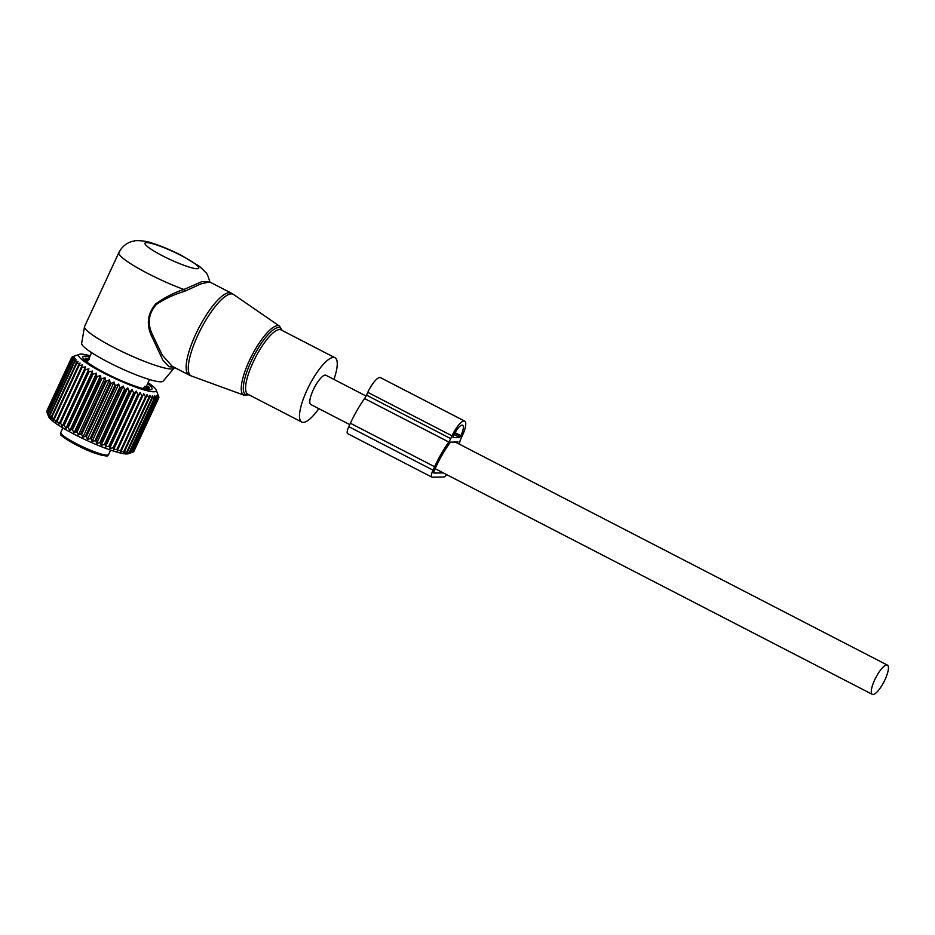<?xml version="1.0" encoding="UTF-8"?>
<svg xmlns="http://www.w3.org/2000/svg" width="935" height="935" viewBox="0 0 935 935"><rect width="100%" height="100%" fill="white"/><g stroke="black" fill="none" stroke-linecap="round" stroke-linejoin="round"><path stroke-width="1.4" d="M333.924 379.411A36.196 10.11 117.3 0 0 335.572 374.152A36.196 10.11 117.3 0 0 334.975 357.731A36.196 10.11 117.3 0 0 317.701 371.44A36.196 10.11 117.3 0 0 301.175 405.638A36.196 10.11 117.3 0 0 301.771 422.059A36.196 10.11 117.3 0 0 318.835 408.653M210.094 282.627C208.236 276.222 206.752 272.798 205.642 272.354L199.681 266.51L181.986 255.699C171.21 250.183 161.112 245.952 151.704 242.995C146.082 240.762 135.259 240.143 134.313 240.961C127.441 242.177 122.286 246.057 118.862 252.614L84.582 326.467A49.356 7.036 24.9 0 0 84.501 326.736L81.649 343.332A44.95 6.416 24.9 0 0 108.402 362.254A44.95 6.416 24.9 0 0 163.134 381.153L173.98 368.261A49.356 7.036 24.9 0 0 174.12 368.028L174.413 367.42M84.501 326.736A49.356 7.036 24.9 0 0 113.871 347.504A49.356 7.036 24.9 0 0 173.98 368.261M189.034 374.97L172.157 366.263L162.269 355.101L153.024 335.875C147.134 324.27 148.197 313.844 156.227 304.588C165.086 298.651 174.541 294.221 184.581 291.323L201.002 283.866L209.557 281.879L231.296 293.099A46.072 12.88 117.3 0 0 209.311 310.537A46.072 12.88 117.3 0 0 188.274 354.073A46.072 12.88 117.3 0 0 189.034 374.97L191.57 376.08A45.92 12.833 117.3 0 1 190.401 355.066A45.92 12.833 117.3 0 1 211.801 311.075A45.92 12.833 117.3 0 1 233.668 294.525L231.296 293.099M209.943 282.078L201.995 281.599L183.879 289.476C173.933 292.725 164.537 297.552 155.677 303.933C147.531 313.692 146.187 324.457 151.634 336.226L153.024 335.875M173.887 367.151L168.954 366.719L162.877 360.104L151.634 336.226M118.862 252.614A49.356 7.036 24.9 0 0 148.151 273.651A49.356 7.036 24.9 0 0 183.879 289.476L184.581 291.323M148.092 382.707A42.776 6.101 -155.1 0 1 156.192 389.977L158.775 396.802A48.047 6.849 -155.1 0 1 158.775 396.814A48.047 6.849 -155.1 0 1 158.775 396.802L158.903 397.527A48.047 6.849 -155.1 0 1 158.88 397.691L157.723 395.143L158.588 398.216A48.047 6.849 -155.1 0 1 158.459 398.322L157.127 395.657L157.746 398.649A48.047 6.849 -155.1 0 1 157.501 398.707L156.016 395.937L156.39 398.836A48.047 6.849 -155.1 0 1 156.04 398.836L154.439 395.961L154.532 398.766A48.047 6.849 -155.1 0 1 154.088 398.707L152.382 395.739L152.206 398.427A48.047 6.849 -155.1 0 1 151.657 398.333L149.892 395.283L149.425 397.854A48.047 6.849 -155.1 0 1 148.782 397.691L146.994 394.582L146.222 397.024A48.047 6.849 -155.1 0 1 145.509 396.814L143.709 393.658L142.658 395.961A48.047 6.849 -155.1 0 1 141.863 395.715L140.098 392.513L138.742 394.675A48.047 6.849 -155.1 0 1 137.889 394.383L136.194 391.157L134.558 393.191A48.047 6.849 -155.1 0 1 133.647 392.852L132.057 389.626L130.129 391.508A48.047 6.849 -155.1 0 1 129.182 391.134L127.709 387.932L125.524 389.661A48.047 6.849 -155.1 0 1 124.542 389.264L123.233 386.073L120.79 387.674A48.047 6.849 -155.1 0 1 119.797 387.242L118.663 384.098L115.998 385.559A48.047 6.849 -155.1 0 1 114.982 385.103L114.07 382.029L111.183 383.35A48.047 6.849 -155.1 0 1 110.178 382.882L109.5 379.867L106.426 381.071A48.047 6.849 -155.1 0 1 105.445 380.592L105.001 377.67L101.775 378.757A48.047 6.849 -155.1 0 1 100.816 378.266L100.653 375.438L97.287 376.431A48.047 6.849 -155.1 0 1 96.375 375.94L96.48 373.217L93.009 374.105A48.047 6.849 -155.1 0 1 92.156 373.626L92.553 371.031L89.012 371.838A48.047 6.849 -155.1 0 1 88.217 371.37L88.907 368.893L85.33 369.641A48.047 6.849 -155.1 0 1 84.606 369.185L85.588 366.847L82.011 367.525A48.047 6.849 -155.1 0 1 81.368 367.104L82.642 364.907L79.089 365.55A48.047 6.849 -155.1 0 1 78.54 365.153L80.106 363.096L76.612 363.715A48.047 6.849 -155.1 0 1 76.156 363.353L78.014 361.436L74.601 362.055A48.047 6.849 -155.1 0 1 74.251 361.728L76.378 359.952L73.094 360.571A48.047 6.849 -155.1 0 1 72.837 360.291L75.221 358.666L72.088 359.309A48.047 6.849 -155.1 0 1 71.937 359.075L74.555 357.579L71.609 358.269A48.047 6.849 -155.1 0 1 71.574 358.082L74.403 356.714L71.656 357.462A48.047 6.849 -155.1 0 1 71.656 357.45A48.047 6.849 -155.1 0 1 71.726 357.322L74.753 356.083L72.229 356.889A48.047 6.849 -155.1 0 1 72.416 356.808L79.405 354.33A42.776 6.101 -155.1 0 1 90.181 355.826M156.192 389.977A42.776 6.101 -155.1 0 1 143.02 389.591A42.776 6.101 -155.1 0 1 97.719 369.816A42.776 6.101 -155.1 0 1 79.405 354.33M48.643 416.718A44.424 6.335 24.9 0 0 73.666 433.957A44.424 6.335 24.9 0 0 115.484 451.687A44.424 6.335 24.9 0 0 128.387 453.732L132.922 452.119A48.047 6.849 24.9 0 1 132.688 452.178L129.416 453.241L131.566 452.306A48.047 6.849 24.9 0 1 131.227 452.306L127.826 453.265L129.72 452.236A48.047 6.849 24.9 0 1 129.264 452.178L125.781 453.054L127.382 451.897A48.047 6.849 24.9 0 1 126.833 451.804L123.291 452.587L124.6 451.325A48.047 6.849 24.9 0 1 123.969 451.161L120.381 451.897L121.41 450.495A48.047 6.849 24.9 0 1 120.685 450.284L117.109 450.962L117.833 449.431A48.047 6.849 24.9 0 1 117.039 449.186L113.497 449.817L113.93 448.145A48.047 6.849 24.9 0 1 113.077 447.853L109.594 448.473L109.734 446.661A48.047 6.849 24.9 0 1 108.822 446.322L105.456 446.942L105.304 444.978A48.047 6.849 24.9 0 1 104.358 444.604L101.109 445.235L100.699 443.132A48.047 6.849 24.9 0 1 99.718 442.734L96.632 443.389L95.966 441.145A48.047 6.849 24.9 0 1 94.973 440.712L92.062 441.413L91.174 439.029A48.047 6.849 24.9 0 1 90.169 438.573L87.469 439.333L86.359 436.82A48.047 6.849 24.9 0 1 85.365 436.353L82.899 437.183L81.602 434.541A48.047 6.849 24.9 0 1 80.62 434.062L78.4 434.974L76.951 432.227A48.047 6.849 24.9 0 1 76.004 431.736L74.052 432.753L72.462 429.901A48.047 6.849 24.9 0 1 71.551 429.41L69.88 430.532L68.197 427.575A48.047 6.849 24.9 0 1 67.332 427.096L65.941 428.335L64.188 425.308A48.047 6.849 24.9 0 1 63.393 424.841L62.306 426.208L60.506 423.111A48.047 6.849 24.9 0 1 59.782 422.655L58.987 424.151L57.187 421.007A48.047 6.849 24.9 0 1 56.544 420.575L56.042 422.211L54.277 419.02A48.047 6.849 24.9 0 1 53.716 418.623L53.505 420.399L51.799 417.185A48.047 6.849 24.9 0 1 51.331 416.823L51.402 418.751L49.789 415.526A48.047 6.849 24.9 0 1 49.426 415.198L49.765 417.267L48.269 414.053A48.047 6.849 24.9 0 1 48.012 413.761L48.62 415.97L47.264 412.779A48.047 6.849 24.9 0 1 47.124 412.545L48.643 416.718M47.954 414.895L46.785 411.739A48.047 6.849 24.9 0 1 46.75 411.552L71.574 358.082M46.914 411.19L46.832 410.921A48.047 6.849 24.9 0 0 46.832 410.933L71.656 357.462L46.832 410.921M71.609 358.269L46.785 411.739M71.937 359.075L47.124 412.545M72.088 359.309L47.264 412.779M72.837 360.291L48.012 413.761M73.094 360.571L48.269 414.053M74.251 361.728L49.426 415.198M74.601 362.055L49.789 415.526M76.156 363.353L51.331 416.823M76.612 363.715L51.799 417.185M78.54 365.153L53.716 418.623M79.089 365.55L54.277 419.02M81.368 367.104L56.544 420.575M82.011 367.525L57.187 421.007M85.588 366.847L58.987 424.151M84.606 369.185L59.782 422.655M85.33 369.641L60.506 423.111M88.907 368.893L62.306 426.208M88.217 371.37L63.393 424.841M89.012 371.838L64.188 425.308M92.553 371.031L65.941 428.335M92.156 373.626L67.332 427.096M93.009 374.105L68.197 427.575M96.48 373.217L69.88 430.532M96.375 375.94L71.551 429.41M97.287 376.431L72.462 429.901M100.653 375.438L74.052 432.753M100.816 378.266L76.004 431.736M101.775 378.757L76.951 432.227M105.001 377.67L78.4 434.974M105.445 380.592L80.62 434.062M106.426 381.071L81.602 434.541M109.5 379.867L82.899 437.183M110.178 382.882L85.365 436.353M111.183 383.35L86.359 436.82M114.07 382.029L87.469 439.333M114.982 385.103L90.169 438.573M115.998 385.559L91.174 439.029M118.663 384.098L92.062 441.413M119.797 387.242L94.973 440.712M120.79 387.674L95.966 441.145M123.233 386.073L96.632 443.389M124.542 389.264L99.718 442.734M125.524 389.661L100.699 443.132M127.709 387.932L101.109 445.235M129.182 391.134L104.358 444.604M130.129 391.508L105.304 444.978M132.057 389.626L105.456 446.942M133.647 392.852L108.822 446.322M134.558 393.191L109.734 446.661M136.194 391.157L109.594 448.473M137.889 394.383L113.077 447.853M138.742 394.675L113.93 448.145M140.098 392.513L113.497 449.817M141.863 395.715L117.039 449.186M142.658 395.961L117.833 449.431M147.636 383.689A38.171 5.446 -155.1 0 1 145.381 389.159A38.171 5.446 -155.1 0 1 140.262 387.803A38.171 5.446 -155.1 0 1 87.002 362.055A38.171 5.446 -155.1 0 1 89.737 356.808M133.997 451.184L158.88 397.691M132.957 452.061L133.635 451.792A48.047 6.849 24.9 0 0 133.763 451.687L158.588 398.216M145.509 396.814L120.685 450.284M146.222 397.024L121.41 450.495M148.782 397.691L123.969 451.161M149.425 397.854L124.6 451.325M151.657 398.333L126.833 451.804M152.206 398.427L127.382 451.897M154.088 398.707L129.264 452.178M154.532 398.766L129.72 452.236M156.04 398.836L131.227 452.306M156.39 398.836L131.566 452.306M157.501 398.707L132.688 452.178M157.746 398.649L132.922 452.119M158.459 398.322L133.635 451.792M144.025 388.843L144.376 388.913A35.472 5.061 -155.1 0 0 146.082 389.159L144.609 388.96M145.498 388.668L148.373 389.124A35.472 5.061 -155.1 0 0 149.051 388.843L147.017 388.902M146.351 386.447L148.887 387.02A35.472 5.061 -155.1 0 1 149.308 387.815L146 387.78L145.579 388.679L146 387.768L147.251 388.399M148.887 387.02L148.548 387.756M89.152 359.285L88.159 358.047A35.472 5.061 -155.1 0 1 89.105 358.163M87.084 360.232L87.516 359.309L85.88 358.082L85.576 358.736M87.504 361.015L87.189 361.716L87.539 360.922L85.202 358.362A35.472 5.061 -155.1 0 1 85.88 358.082M87.516 361.015L84.945 359.391A35.472 5.061 -155.1 0 0 85.365 360.185L87.165 362.09A35.472 5.061 -155.1 0 0 87.995 362.803M142.845 388.539L143.674 388.75M145.393 388.948L145.252 386.365L142.891 388.434M348.79 426.664L433.01 470.141L434.611 466.717L350.391 423.239L348.79 426.664A7.901 2.209 117.3 0 0 347.645 433.641L431.865 477.119A7.901 2.209 117.3 0 0 432.204 477.201L443.763 477.002A7.901 2.209 117.3 0 0 446.673 474.641M433.01 470.141A7.901 2.209 117.3 0 0 431.865 477.119M457.753 443.33A43.162 12.062 -62.7 0 0 457.998 442.021L450.471 442.15A43.162 12.062 -62.7 0 0 436.049 466.694L434.459 470.118A3.296 0.923 117.3 0 0 433.98 473.028A3.296 0.923 117.3 0 0 434.12 473.063L443.307 472.911M434.611 466.717A47.767 13.347 -62.7 0 1 448.777 442.021A6.58 1.835 -62.7 0 0 450.717 438.62L452.014 435.827A16.456 4.593 -62.7 0 1 464.73 421.124A16.456 4.593 -62.7 0 1 462.346 435.652L461.048 438.445A6.58 1.835 -62.7 0 0 459.845 441.834A47.767 13.347 -62.7 0 1 459.307 444.125M450.717 438.62L366.497 395.143L367.794 392.349A16.456 4.593 -62.7 0 1 380.498 377.647L464.73 421.124M366.497 395.143A6.58 1.835 -62.7 0 1 364.545 398.544A47.767 13.347 -62.7 0 0 350.391 423.239M459.658 437.463L452.996 437.557L453.463 435.803A11.851 3.308 -62.7 0 1 462.615 425.215A11.851 3.308 -62.7 0 1 460.897 435.675L459.658 437.463L454.059 434.565M366.076 396.008L325.918 375.274A16.456 4.593 117.3 0 0 313.213 389.977A16.456 4.593 117.3 0 0 310.829 404.516L349.748 424.607M885.024 679.663A16.456 4.593 117.3 0 0 887.408 665.124A16.456 4.593 117.3 0 0 874.704 679.838A16.456 4.593 117.3 0 0 872.32 694.366A16.456 4.593 117.3 0 0 885.024 679.663M248.967 394.804L244.035 395.189A38.826 10.846 -62.7 0 1 243.042 377.424A38.826 10.846 -62.7 0 1 261.145 340.223A38.826 10.846 -62.7 0 1 279.635 326.233L233.668 294.525M281.938 330.347A37.517 10.484 117.3 0 0 264.792 338.599A37.517 10.484 117.3 0 0 245.052 377.565A37.517 10.484 117.3 0 0 248.733 394.675M334.975 357.731L281.073 329.903A36.196 10.11 117.3 0 0 263.799 343.613A36.196 10.11 117.3 0 0 247.272 377.81A36.196 10.11 117.3 0 0 247.869 394.231L301.771 422.059M162.573 255.828A29.616 4.219 24.9 0 0 197.133 268.719A29.616 4.219 24.9 0 0 181.156 255.512A29.616 4.219 24.9 0 0 146.596 242.632A29.616 4.219 24.9 0 0 162.573 255.828M61.616 435.137A25.011 3.565 24.9 0 0 85.424 449.256A25.011 3.565 24.9 0 0 106.824 455.146M108.53 454.644C106.181 454.632 112.597 458.279 96.165 453.545C79.265 448.344 57.199 433.641 61.044 434.646L60.775 432.473A26.32 3.752 24.9 0 0 60.985 433.454A26.32 3.752 24.9 0 0 85.623 448.122A26.32 3.752 24.9 0 0 108.53 454.644L110.634 450.109M145.603 388.679L145.977 387.873M146.865 386.576L146.363 387.651M144.633 386.365A2.957 2.817 89 0 1 144.715 388.831M145.252 386.365A2.957 2.817 89 0 1 145.276 388.96M452.014 435.827L367.794 392.349M448.777 442.021L364.545 398.544M457.998 442.021L457.192 441.6M460.628 436.271L454.761 433.244M460.897 435.675L455.076 432.671M244.035 395.189L191.57 376.08M282.171 330.476L279.635 326.233M60.775 432.473L62.879 427.95M145.65 387.943L149.553 379.552M87.376 361.88L91.642 352.682M88.17 359.765L88.685 359.075M454.492 441.647L887.408 665.124M435.126 468.68L872.32 694.366"/></g></svg>
